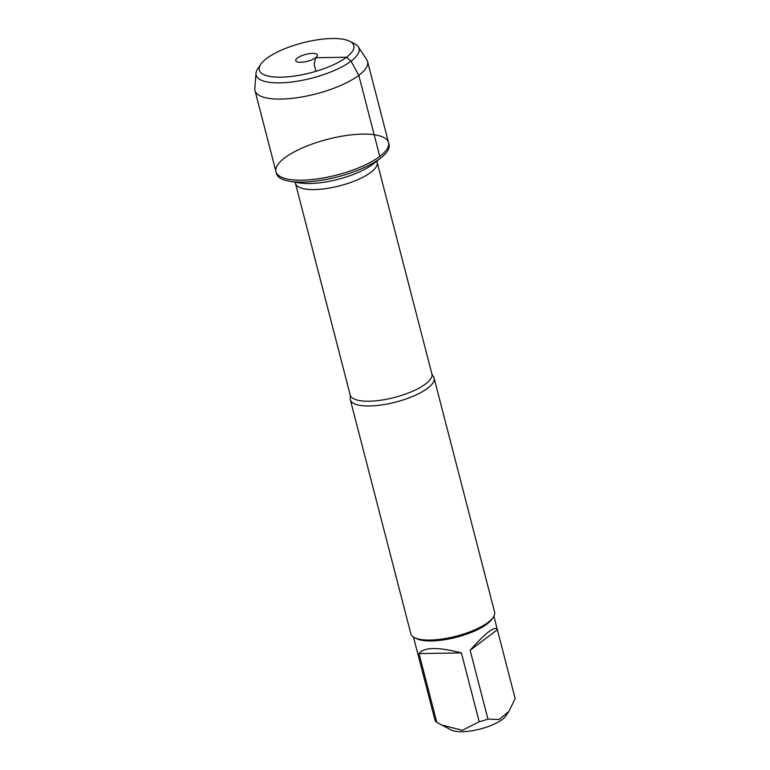 <?xml version="1.0" encoding="UTF-8"?>
<svg xmlns="http://www.w3.org/2000/svg" width="770" height="770" viewBox="0 0 770 770"><rect width="100%" height="100%" fill="white"/><g stroke="black" fill="none" stroke-linecap="round" stroke-linejoin="round"><path stroke-width="1.16" d="M380.274 158.341A58.135 18.451 -14.5 0 0 381.294 157.542A58.135 18.451 -14.5 0 0 389.033 144.5L388.542 142.585A58.135 18.451 165.5 0 1 379.774 156.425A58.135 18.451 165.5 0 1 318.588 178.727A58.135 18.451 165.5 0 1 275.978 171.7A58.135 18.451 165.5 0 1 327.635 139.283A58.135 18.451 165.5 0 1 388.542 142.585A58.135 18.451 -14.5 0 1 336.875 175.002A58.135 18.451 -14.5 0 1 275.978 171.7L276.469 173.606A58.135 18.451 -14.5 0 0 289.558 181.268A58.135 18.451 -14.5 0 0 380.274 158.341M497.362 629.725L497.314 629.494C494.937 625.644 485.88 632.565 470.143 650.265L497.362 629.725L515.168 698.573L508.806 711.509L505.938 715.831A29.992 9.519 165.5 0 1 487.102 726.957A29.992 9.519 165.5 0 1 451.21 729.989L436.821 722.404A41.532 13.177 165.5 0 1 434.915 719.902L413.471 637.031M508.806 711.509L499.047 719.507L487.949 719.103A41.532 13.177 165.5 0 1 479.2 721.769L462.395 730.287L441.422 724.936M350.292 399.668L410.833 633.749A43.264 13.725 -14.5 0 0 414.395 637.57L416.339 638.571A41.532 13.177 -14.5 0 0 450.142 638.725A41.532 13.177 -14.5 0 0 487.073 623.989A41.532 13.177 -14.5 0 0 492.117 618.974L493.339 617.155A43.264 13.725 -14.5 0 0 494.6 612.083L434.059 378.003A43.264 13.725 165.5 0 1 427.543 388.301A43.264 13.725 165.5 0 1 382.007 404.895A43.264 13.725 165.5 0 1 350.292 399.668A43.264 13.725 165.5 0 1 350.292 397.368L350.225 395.068A42.177 13.388 -14.5 0 0 381.14 400.169A42.177 13.388 -14.5 0 0 425.531 383.989A42.177 13.388 -14.5 0 0 431.893 373.95L432.952 375.991A43.264 13.725 165.5 0 1 434.059 378.003M479.2 721.769L461.394 652.922C438.12 646.877 424 647.089 419.015 653.566L436.821 722.404M470.143 650.265L487.949 719.103M414.395 637.57A43.264 13.725 -14.5 0 0 449.613 637.724A43.264 13.725 -14.5 0 0 488.074 622.381A43.264 13.725 -14.5 0 0 493.339 617.155M419.015 653.566L461.394 652.922M358.3 46.826L366.741 59.656A58.135 18.451 165.5 0 1 367.569 61.494A58.135 18.451 165.5 0 1 315.902 93.911A58.135 18.451 165.5 0 1 255.005 90.61A58.135 18.451 165.5 0 1 254.832 88.598L256.006 73.285A53.14 16.863 -14.5 0 0 311.831 78.145A53.14 16.863 -14.5 0 0 358.3 46.826A53.14 16.863 -14.5 0 0 354.672 43.813L349.811 41.311A48.818 15.487 165.5 0 1 310.454 72.842A48.818 15.487 165.5 0 1 260.741 64.343A48.818 15.487 165.5 0 1 266.68 58.443A48.818 15.487 165.5 0 1 310.079 41.137A48.818 15.487 165.5 0 1 349.811 41.311M297.441 57.981A11.175 3.542 -14.5 0 0 296.132 61.254A11.175 3.542 -14.5 0 0 304.987 61.821A11.175 3.542 -14.5 0 0 315.71 57.712A11.175 3.542 -14.5 0 0 317.365 55.758A11.175 3.542 -14.5 0 0 310.214 53.563A11.175 3.542 -14.5 0 0 297.441 57.981M260.741 64.343L257.709 68.896A53.14 16.863 -14.5 0 0 256.006 73.285M315.979 71.302L314.102 64.064L315.71 57.712L346.481 57.24L351.043 61.157L358.801 75.335L379.774 156.425M431.893 373.95L377.156 162.297A42.177 13.388 165.5 0 1 370.803 172.345A42.177 13.388 165.5 0 1 326.403 188.525A42.177 13.388 165.5 0 1 295.488 183.424L294.968 182.172M289.558 181.268L299.164 182.885A47.23 14.986 -14.5 0 0 372.853 164.251A47.23 14.986 -14.5 0 0 373.681 163.606L381.294 157.542M493.888 616.241L497.314 629.494M350.225 395.068L295.488 183.424M377.156 162.297L377.011 160.959M255.005 90.61L275.978 171.7M367.569 61.494L388.542 142.585"/></g></svg>
